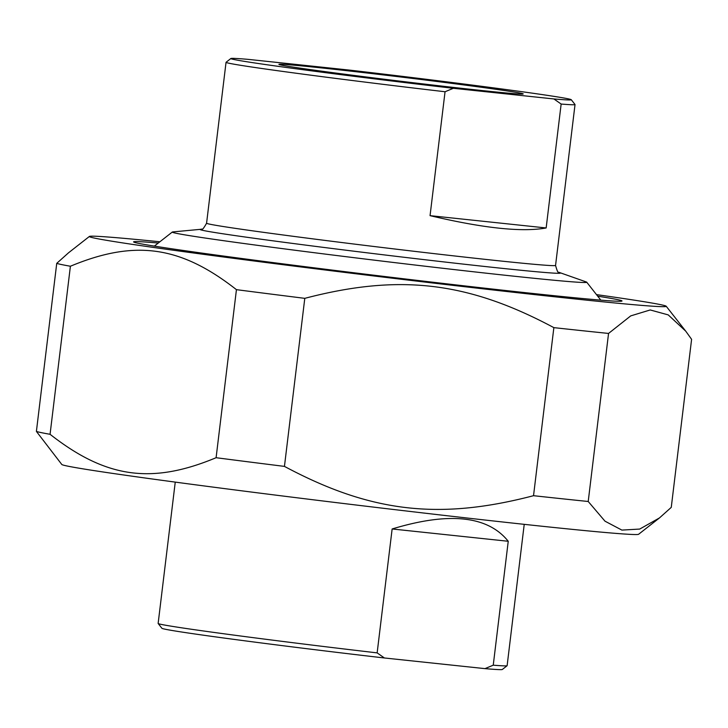 <?xml version="1.0" encoding="UTF-8"?>
<svg xmlns="http://www.w3.org/2000/svg" width="728" height="728" viewBox="0 0 728 728"><rect width="100%" height="100%" fill="white"/><g stroke="black" fill="none" stroke-linecap="round" stroke-linejoin="round"><path stroke-width="1.09" d="M284.448 466.393A320.675 5.487 -173.1 0 1 216.098 457.712L236.436 289.662A320.675 5.487 6.9 0 0 304.786 298.344L284.448 466.393C370.47 512.366 438.948 520.42 533.533 495.695L553.862 327.636A320.675 5.487 6.9 0 0 582.564 330.73A320.675 5.487 6.9 0 0 608.553 333.433L588.215 501.492A320.675 5.487 -173.1 0 1 562.225 498.78A320.675 5.487 -173.1 0 1 533.533 495.695M588.215 501.492L604.995 521.184L621.876 530.093L639.721 529.065L659.459 517.936L671.261 507.37L691.6 339.321L685.749 331.176L668.231 314.896L650.222 309.955L630.721 315.888L608.553 333.433M50.068 434.298A320.675 5.487 -173.1 0 1 36.4 431.413L56.739 263.354A320.675 5.487 6.9 0 0 70.398 266.239L50.068 434.298C105.979 478.132 151.624 484.575 216.098 457.712M236.436 289.662C180.517 245.818 134.871 239.385 70.398 266.239M159.878 241.778A290.545 4.978 6.9 0 0 89.398 236.445A290.545 4.978 6.9 0 0 255.401 261.161A290.545 4.978 6.9 0 0 566.602 298.061A290.545 4.978 6.9 0 0 666.202 306.242A290.545 4.978 6.9 0 0 596.478 294.613M56.739 263.354L68.541 252.789L89.398 236.445M553.862 327.636C467.84 281.672 399.363 273.61 304.786 298.344M659.459 517.936L638.602 534.279A290.545 4.978 -173.1 0 1 539.02 525.925A290.545 4.978 -173.1 0 1 232.323 489.607A290.545 4.978 -173.1 0 1 61.798 464.482L36.4 431.413M158.313 243.016A246 4.213 6.9 0 0 133.597 241.951A246 4.213 6.9 0 0 377.286 275.612A246 4.213 6.9 0 0 621.967 301.046A246 4.213 6.9 0 0 597.706 296.187M445.054 91.746L453.335 88.297L553.899 98.953L561.151 104.049L546.155 227.955C522.131 232.35 483.428 228.246 430.057 215.652L445.054 91.746A175.767 3.012 6.9 0 1 268.623 69.46A175.767 3.012 6.9 0 1 226.044 62.317L206.579 223.214A175.767 3.012 -173.1 0 0 249.158 230.348A175.767 3.012 -173.1 0 0 495.286 260.433A175.767 3.012 -173.1 0 0 555.555 265.438C557.093 270.952 558.158 273.228 558.767 272.263L586.149 281.909A208.763 3.576 -173.1 0 1 586.741 282.2A208.763 3.576 -173.1 0 1 453.362 269.487A208.763 3.576 -173.1 0 1 222.832 240.586A208.763 3.576 -173.1 0 1 172.299 232.05A208.763 3.576 -173.1 0 1 172.936 231.904L200.719 229.311A181.409 3.103 6.9 0 0 244.071 236.864A181.409 3.103 6.9 0 0 498.116 267.913A181.409 3.103 6.9 0 0 559.796 272.763M430.057 215.652L546.155 227.955M553.899 98.953A171.462 2.939 -173.1 0 0 571.253 99.709A171.462 2.939 -173.1 0 0 348.767 70.025L248.212 59.368A171.462 2.939 -173.1 0 0 230.867 58.513L226.08 62.271A175.767 3.012 6.9 0 0 226.044 62.317M453.335 88.297A171.462 2.939 -173.1 0 1 230.867 58.513M481.008 90.436A123.032 2.102 6.9 0 0 523.177 93.976A123.032 2.102 6.9 0 0 401.31 77.068A123.032 2.102 6.9 0 0 278.924 64.419A123.032 2.102 6.9 0 0 351.133 75.057A123.032 2.102 6.9 0 0 481.008 90.436M561.151 104.049A175.767 3.012 6.9 0 0 575.029 104.55A175.767 3.012 6.9 0 0 575.011 104.495L571.253 99.709M392.137 528.974C449.131 511.684 487.824 515.779 508.244 541.277L392.137 528.974L377.149 652.88A175.767 3.012 -173.1 0 1 158.167 623.505A175.767 3.012 -173.1 0 1 158.14 623.45L175.248 482.118M508.244 541.277L493.247 665.183L484.957 668.632L384.402 657.976L377.149 652.88M484.957 668.632A171.462 2.939 6.9 0 0 502.302 669.487L507.088 665.729A175.767 3.012 -173.1 0 1 493.247 665.183M524.224 524.351L507.125 665.683A175.767 3.012 -173.1 0 1 507.088 665.729M158.167 623.505L161.916 628.291A171.462 2.939 6.9 0 0 384.402 657.976M666.202 306.242L685.749 331.176M200.719 229.311L201.829 229.065C202.193 230.148 203.776 228.201 206.579 223.214M575.029 104.55L555.555 265.438M172.299 232.05L154.354 246.109M586.741 282.2L600.809 300.136"/></g></svg>
